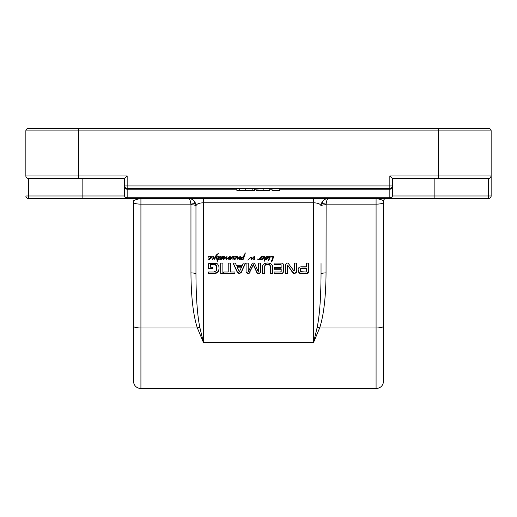 <?xml version="1.0" encoding="UTF-8"?>
<svg xmlns="http://www.w3.org/2000/svg" width="517" height="517" viewBox="0 0 517 517"><rect width="100%" height="100%" fill="white"/><g stroke="black" fill="none" stroke-linecap="round" stroke-linejoin="round"><path stroke-width="0.78" d="M216.785 268.336L216.468 266.087L215.369 264.885L210.684 264.827L210.684 264.407L210.503 267.179L212.661 267.179L212.661 268.666L208.319 268.666L208.319 264.433L208.745 263.399L216.455 263.34L217.515 263.916L218.794 265.932L219.034 268.278L218.73 270.456L217.146 272.517L214.342 273.157L208.584 273.157L208.584 272.013L213.734 272.013L216.3 270.869L216.617 270.042L216.313 265.331L215.369 264.465L214.096 264.232L210.684 264.407M210.968 264.678L210.968 264.252M211.117 264.659L211.117 264.232M214.096 264.659L214.096 264.232M215.369 264.885L215.369 264.465M216.313 265.757L216.313 265.331M216.468 266.087L216.468 265.66M216.617 266.591L216.617 266.171M218.982 269.596L218.73 270.882L217.146 272.937L214.342 273.583L208.584 273.583L208.584 272.013M214.342 273.583L214.342 273.157M217.146 272.937L217.146 272.517M218.73 270.882L218.73 270.456M219.034 267.851L218.982 269.17M212.661 267.179L212.661 268.239L208.319 268.239L208.319 264.433M223.687 272.013L228.223 272.013L228.223 263.088L230.408 263.088L230.408 272.013L234.931 272.013L234.931 273.583L223.687 273.583L223.687 272.013L223.687 273.157L234.931 273.157L234.931 272.013M230.408 263.088L230.408 271.587M228.223 271.587L228.223 263.088M248.205 271.257L248.412 271.574L248.69 271.225L252.218 263.302L253.311 262.972L254.752 263.748L258.209 271.574L258.345 263.088L260.529 263.088L260.529 272.323L259.721 273.519L259.721 273.092L257.253 272.873L253.311 264.536L249.104 273.047L247.966 273.273L246.086 271.897L246.086 263.088L248.283 263.088L248.205 271.257L248.276 263.088M259.721 273.519L257.253 273.299L253.311 264.962L249.104 273.474L247.966 273.7L246.086 272.323L246.086 263.088M247.966 273.7L247.966 273.273M249.104 273.474L249.104 273.047M250.002 272.356L250.002 271.929M252.994 265.35L252.994 264.924M253.311 264.962L253.311 264.536M253.627 265.35L253.627 264.924M257.253 273.299L257.253 272.873M258.662 273.7L258.662 273.273M258.843 273.7L258.843 273.273M260.529 263.088L260.529 271.897L259.721 273.092M258.397 271.328L258.351 263.088M305.747 272.013L306.297 271.38L306.297 268.381L301.779 268.381L301.779 267.955L300.72 268.342L300.338 270.21L300.752 271.645L305.747 272.013M301.779 268.381L300.72 268.769L300.358 269.868L300.358 269.441M300.403 269.467L300.403 269.047M300.72 268.769L300.72 268.342M301.398 268.42L301.398 268M306.297 268.381L306.297 267.955L301.779 267.955M308.436 272.601L306.775 273.583L300.151 273.506L298.962 272.957L298.083 270.197L298.244 268.691L299.091 267.315L300.868 266.804L306.297 266.804L306.297 263.088L308.481 263.088L308.436 272.601L308.436 272.175L306.775 273.157L300.151 273.079L298.962 272.53L298.083 269.771M298.212 271.645L298.212 271.218M298.962 272.957L298.962 272.53M300.151 273.506L300.151 273.079M306.775 273.583L306.775 273.157M307.441 273.506L307.441 273.079M308.087 273.176L308.087 272.75M308.481 263.088L308.436 272.175M306.297 266.378L306.297 263.088M281.177 267.664L281.002 264.368L274.068 264.232L274.068 263.088L282.314 263.134L282.928 263.418L283.361 264.646L283.361 272.084L282.961 273.176L282.961 272.75L281.571 273.157L274.133 273.157L274.133 272.013L280.401 272.013L281.177 271.47L281.177 269.234L274.301 269.234L274.301 267.664L281.177 267.664M281.177 269.234L281.177 268.808L274.301 268.808L274.301 267.664M282.961 273.176L281.571 273.583L274.133 273.583L274.133 272.013M282.282 273.519L282.282 273.092M283.361 264.646L283.361 271.658L282.961 272.75M281.177 265.202L280.259 264.659L274.068 264.659L274.068 263.088M280.259 264.659L280.259 264.232M281.002 264.794L281.002 264.368M294.664 273.7L292.829 272.873L287.646 265.163L287.458 273.583L285.339 273.583L285.339 264.445L287.064 262.972L288.072 263.134L294.083 271.095L294.315 263.088L296.435 263.088L296.435 272.272L294.664 273.7L294.664 273.273L292.829 272.446L287.646 265.163M287.788 265.68L287.788 265.253M287.853 265.757L287.853 265.331M292.829 272.873L292.829 272.446M293.475 273.461L293.475 273.034M296.435 263.088L296.435 271.852L294.664 273.273M294.315 270.372L294.315 263.088M287.458 273.157L285.339 273.157L285.339 264.445M287.646 265.589L287.471 265.266M237.096 267.147L239.313 271.858L241.555 267.147L237.096 267.147L237.096 266.727L241.555 266.727L241.555 267.147M241.219 272.517L239.313 273.7L237.413 272.517L233.038 263.088L235.345 263.088L236.528 265.738L242.111 265.738L243.294 263.088L245.588 263.088L241.219 272.517L241.219 272.091L239.313 273.273L237.413 272.091L233.232 263.088M245.388 263.088L241.219 272.091M237.413 272.517L237.413 272.091M239.313 273.7L239.313 273.273M222.872 273.583L220.688 273.583L220.688 263.088L222.872 263.088L222.872 273.583M222.872 263.088L222.872 273.157L220.688 273.157L220.688 263.088M270.313 266.119L269.829 264.794L268.704 264.232L266.384 264.232L265.247 264.794L264.71 266.184L264.698 273.583L262.513 273.583L262.688 265.408L264.484 263.463L267.548 262.972L270.591 263.463L272.401 265.408L272.582 273.583L270.397 273.583L270.313 265.693L269.829 264.794M270.397 266.623L270.313 265.693M272.582 266.778L272.582 273.157L270.397 273.157M264.698 273.157L262.513 273.157L262.513 266.778M264.698 267.05L264.71 266.184M269.829 265.215L267.548 264.542L265.247 265.215L264.762 266.132L264.762 265.706M264.762 266.132L264.71 266.61M265.247 265.215L265.247 264.794M266.384 264.659L266.384 264.232M267.548 264.542L267.548 264.116M268.704 264.659L268.704 264.232M261.272 256.49L264.93 256.69L265.564 257.266L267.095 256.296L267.819 256.884L267.005 258.972L266.068 259.644L265.402 259.166L264.478 261.15L264.148 260.982L264.504 259.056L265.111 257.731L264.639 257.001L262.074 259.644L261.421 259.618L261.324 259.14L263.625 257.149L262.804 256.678L261.363 257.136L260.516 259.418L260.057 259.295L260.251 258.687L257.886 259.773L257.821 258.939L258.203 259.547L259.392 258.952L261.272 256.49M264.058 257.272L263.974 256.891L263.47 257.666L264.058 256.846L263.463 256.445M250.745 257.576L247.837 260.122L250.719 257.072L251.908 257.537L252.141 258.545L254.034 256.548L254.719 256.775L254.338 259.631L253.698 259.347L254.125 257.098L251.63 259.573L251.281 259.366L251.443 257.912L250.745 257.149L248.089 260.122M254.125 257.505L254.125 256.671L251.96 259.075L251.281 258.946M210.154 256.367L211.35 257.046L213.521 256.632L214.038 257.55L212.468 259.547L211.925 259.107L212.674 258.881L213.482 257.686L212.926 256.871L211.363 257.324L209.398 259.644L208.745 259.618L208.648 259.14L210.962 257.207L210.128 256.678L208.306 257.207L210.154 256.367M268.691 256.606L269.447 256.393L269.997 256.871L272.763 256.296L273.564 257.111L271.651 261.99L271.192 261.738L272.814 257.873L272.737 256.729L269.99 257.195L269.021 259.689L268.653 259.476L269.473 256.871L267.806 257.705L268.691 256.606M269.435 257.673L270.003 256.871L269.486 257.046L269.338 256.303M272.918 257.214L272.737 256.303L271.367 256.529M238.589 258.494L237.497 259.204L237.057 258.868L237.335 256.438L237.917 257.279L237.626 258.662L239.83 256.703L240.437 257.085L239.714 259.288L239.158 259.069L239.726 257.369L238.589 258.494L238.589 258.073L237.497 258.778L237.057 258.442M239.487 259.366L239.158 259.069M223.06 259.347L223.654 256.342L224.074 256.083L224.339 257.337L223.641 259.069L226.982 256.561L226.595 258.914L229.58 256.535L229.981 256.581L229.794 257.259L230.957 256.678L231.603 257.298L233.639 256.296L234.001 256.943L235.616 256.367L236.321 256.464L236.844 257.279L234.867 259.644L234.214 259.618L234.111 259.14L236.424 257.207L235.59 256.678L233.994 257.201L233.096 259.366L232.74 259.166L233.451 256.703L232.476 257.085L230.64 259.45L230.298 259.224L230.892 257.059L229.684 257.524L229.335 259.405L228.617 258.985L229.083 257.434L226.323 259.502L225.935 259.023L226.401 257.253L223.945 259.295L223.06 259.372M226.627 258.164L226.595 258.914M217.166 258.112L217.334 259.114L218.038 259.082L218.814 256.871L217.14 257.111L218.355 256.413L219.124 256.561L219.37 257.214L218.697 259.023L219.861 259.011L218.433 259.476L217.379 261.234L217.05 261.053L217.799 259.515L216.733 259.288L216.61 257.983L215.763 257.014L214.684 259.211L214.077 259.166L215.938 255.605L217.05 254.261L218.303 253.653L216.112 256.581L217.166 258.112M220.494 256.82L219.874 257.039L220.481 256.535L221.237 257.227L222.769 256.393L223.124 256.975L222.937 258.015L220.888 259.631L220.669 259.023L221.276 258.571L220.933 259.295L221.341 259.049L222.73 257.001L222.491 256.69L221.709 257.195L220.216 259.405L220.746 257.434L220.494 256.535M221.063 258.526L220.985 259.166M268.704 260.697L267.993 260.555L268.704 260.697L268.704 260.355M242.938 258.448L243.481 256.871L240.851 258.674L242.195 259.211L243.824 258.377L243.914 258.939L242.318 259.644L240.625 259.308L240.347 258.306L243.546 256.497L245.116 253.246L243.688 258.267L242.938 258.448M244.295 256.012L244.179 256.82M243.436 257.059L243.481 256.522M261.492 256.794L260.982 257.207L261.492 256.477M262.752 256.716L262.752 256.38M263.528 256.917L263.528 256.49M263.625 257.149L263.625 256.723M263.121 258.196L262.972 257.821L261.809 258.765L261.906 259.25L263.121 257.789M262.972 258.235L262.313 258.674L262.313 258.248M262.313 258.674L261.809 259.191M261.421 259.618L261.285 258.959M261.77 259.683L261.421 259.198M263.786 257.498L261.77 259.256L262.074 259.644M267.27 256.917L267.056 256.632L265.667 257.815L265.667 257.388L265.512 258.784L266.081 259.204L266.843 258.306L267.224 256.251M267.056 256.206L265.667 257.388M267.056 256.632L267.056 256.303M267.224 256.678L267.224 256.303M265.667 257.815L265.576 258.384M264.097 257.24L264.058 256.846M264.478 256.613L264.097 256.813M264.478 257.039L264.478 256.671M264.639 257.001L264.639 256.658M264.93 257.111L265.111 257.731M264.478 261.15L264.148 260.555M264.704 261.046L264.478 260.723M264.943 260.503L264.943 260.077L264.704 260.62M265.402 259.166L264.943 260.077M265.499 259.321L265.402 258.739M266.068 259.644L265.499 258.894M266.675 259.36L266.675 258.933L266.068 259.217M267.005 258.972L267.005 258.552L266.675 258.933M267.347 258.474L267.347 258.048L267.005 258.552M267.728 257.369L267.347 258.048M267.819 256.458L267.728 256.949M257.886 259.773L257.718 259.036M259.366 259.444L259.366 259.017L257.886 259.353M258.351 259.838L258.351 259.508M260.251 258.687L260.251 258.261L259.366 259.017M260.516 259.418L260.057 258.875M260.652 259.14L261.363 256.71M261.492 256.367L261.085 257.072L261.046 256.684M249.459 258.881L249.459 258.455M251.443 257.912L250.745 257.149M251.01 257.382L251.01 257.039M251.495 258.545L251.443 257.485M251.482 259.56L251.482 259.133M251.63 259.573L251.63 259.146M251.96 259.502L251.96 259.075M253.304 257.854L253.304 257.427M253.685 257.453L253.685 257.033M254.125 257.078L254.125 256.671M253.847 259.657L253.698 258.92M254.138 259.741L253.847 259.23M254.719 256.348L254.338 259.204M210.445 258.196L210.296 257.821L209.133 258.765L209.23 259.25L210.445 257.789M210.296 258.235L209.637 258.674L209.637 258.248M209.637 258.674L209.133 259.191M210.076 256.716L210.076 256.38M210.852 256.917L210.787 256.445M210.962 257.207L210.852 256.49M208.745 259.618L208.609 258.959M209.094 259.683L208.745 259.198M211.363 256.897L209.094 259.256L209.398 259.644M211.195 257.311L211.35 256.619M212.926 256.871L212.926 256.529M213.482 257.195L212.926 256.445M212.468 259.547L211.899 258.791M214.038 257.123L212.468 259.12M268.775 259.624L268.775 259.288M269.021 259.689L268.775 259.198M269.234 259.631L269.021 259.269M269.59 258.998L269.59 258.571L269.234 259.204M269.99 256.768L269.59 258.571M268.601 257.162L268.601 256.736L268.11 257.02M269.034 256.445L268.601 256.736M269.034 256.871L269.034 256.471M269.338 256.729L269.338 256.406M269.473 256.871L269.473 256.445M269.997 256.445L269.486 256.619M271.483 256.93L271.89 256.426M272.918 256.794L272.737 256.303L272.918 256.794M271.309 261.796L271.309 261.428M271.651 261.99L271.309 261.369M272.071 261.272L272.989 259.211M273.564 256.684L272.989 258.791M237.497 259.204L237.497 258.778M239.461 257.634L239.461 257.207L238.589 258.073M239.726 257.369L239.726 256.949L239.461 257.207M239.714 259.288L239.487 258.946M240.03 258.17L239.714 258.862M240.437 256.658L240.03 257.75M237.613 258.642L237.917 256.852M237.4 257.207L237.096 256.038M229.819 257.589L229.819 257.227M230.285 257.292L230.285 256.891M230.563 257.156L230.563 256.755M230.892 257.059L230.892 256.684M231.034 257.253L230.892 256.639M231.073 257.505L231.034 256.826M230.336 259.392L230.336 259.056M230.64 259.45L230.336 258.965M231.325 258.448L231.325 258.022L230.64 259.03M231.816 257.744L231.816 257.317L231.325 258.022M232.476 257.085L232.476 256.658L231.816 257.317M232.908 256.406L232.476 256.658M232.908 256.833L232.908 256.445M233.451 256.703L233.451 256.322M233.516 257.098L233.451 256.277M233.096 259.366L232.779 258.881M233.833 257.97L233.096 258.946M233.93 257.065L233.833 257.544M229.981 256.161L229.794 256.833M226.543 258.151L226.595 258.487L226.543 258.151M226.982 256.135L226.627 257.737M223.641 259.069L224.01 258.209M224.339 257.337L224.01 257.783M224.391 256.251L224.339 256.91M223.35 259.56L223.06 258.978M223.945 259.295L223.945 258.875L223.35 259.133M224.643 258.83L224.643 258.403L223.945 258.875M226.188 257.376L226.188 256.955L224.643 258.403M226.323 259.502L225.935 258.597M227.732 258.558L227.732 258.132L226.323 259.075M229.083 257.434L229.083 257.007L227.732 258.132M228.779 259.45L228.617 258.558M229.335 258.978L228.779 259.03M229.186 258.952L229.684 257.104M235.907 258.196L235.765 257.821L234.602 258.765L234.692 259.25L235.907 257.789M235.765 258.235L235.106 258.674L235.106 258.248M235.106 258.674L234.602 259.191M235.539 256.716L235.539 256.38M236.321 256.917L236.256 256.445M236.424 257.207L236.321 256.49M234.214 259.618L234.072 258.959M234.563 259.683L234.214 259.198M236.844 256.852L234.563 259.256L234.867 259.644M216.869 259.101L217.373 259.476L217.379 259.114L216.869 259.101L216.61 257.556L215.763 256.587L214.684 258.791L214.212 258.83M217.799 259.515L217.799 259.12M217.379 261.234L217.05 260.633M217.573 261.137L217.379 260.807M218.433 259.476L217.573 260.717M219.544 259.237L219.544 258.81L218.433 259.049L219.014 258.978L219.014 259.405M218.697 259.023L219.001 258.474M219.37 256.794L219.001 258.048M217.754 256.968L217.754 256.581M218.226 256.813L218.226 256.445M218.542 256.775L218.542 256.393M218.814 256.871L218.542 256.348M218.859 257.085L218.814 256.445M216.112 256.581L216.953 255.055M217.508 253.937L216.953 254.629M214.219 259.263L214.219 258.836M214.368 259.321L214.368 258.894M214.684 259.211L214.684 258.791M215.763 257.014L215.763 256.587M216.61 257.983L216.61 257.556M217.334 258.687L216.869 258.681M220.746 257.434L220.494 256.4M220.216 259.405L220.1 258.778M221.05 258.054L220.507 258.836M221.709 256.768L221.05 257.628L221.709 256.768M221.709 257.195L221.709 256.775M222.73 257.001L222.491 256.264M220.933 259.295L220.998 258.797M220.888 259.631L220.585 258.946M221.102 259.631L222.937 258.015M223.124 256.555L222.937 257.595M268.22 260.73L267.993 260.129M268.388 260.697L268.22 260.31M243.507 258.545L242.938 258.022M243.688 258.267L243.688 257.841L243.507 258.119M244.612 255.243L244.295 255.585M245.013 253.97L244.612 254.816M245 254.286L245.304 252.929M240.625 259.308L240.231 258.203M242.318 259.644L242.318 259.217L240.625 258.881M243.914 258.513L242.318 259.217M241.937 257.098L241.077 257.796M386.083 198.463A2.501 2.501 0 0 0 383.582 200.964L383.582 261.001M383.582 326.149A7.503 1.822 180 0 1 376.079 327.972L319.635 327.972A5.002 1.15 19.5 0 0 317.192 327.326L313.535 342.545L319.635 327.972C323.732 315.422 325.872 297.068 326.046 272.898L326.117 204.144L376.079 204.144L376.079 198.463C380.415 199.329 382.916 200.163 383.582 200.964L383.582 202.321A7.503 1.822 180 0 1 376.079 204.144L376.079 388.584C380.635 388.138 383.136 385.637 383.582 381.081L383.582 202.321M28.351 198.463L28.351 195.962L25.85 195.962A2.501 2.501 0 0 0 28.351 198.463L488.649 198.463A2.501 2.501 0 0 0 491.15 195.962L491.15 175.948L490.42 177.719L488.649 178.449A2.501 2.501 0 0 0 491.15 175.948L389.837 175.948L389.837 188.453A2.501 2.501 0 0 0 392.338 185.952L124.662 185.952A2.501 2.501 0 0 0 127.163 188.453L127.163 175.948L124.662 178.449L124.662 195.962A2.501 2.501 0 0 0 127.163 198.463L127.163 197.727A2.501 1.771 180 0 1 124.662 195.962L124.662 185.952A2.501 2.501 0 0 0 127.163 188.453L389.837 188.453L389.837 198.463A2.501 2.501 0 0 0 392.338 195.962A2.501 1.771 180 0 1 389.837 197.727L127.163 197.727L127.163 189.19A2.501 1.771 180 0 1 124.662 187.419M133.418 200.964L133.418 202.321L133.418 200.964C134.077 200.163 136.578 199.329 140.921 198.463L140.895 198.463M438.616 128.416L438.616 130.917L491.15 130.917A2.501 2.501 0 0 0 488.649 128.416L28.351 128.416A2.501 2.501 0 0 0 25.85 130.917L25.85 175.948A2.501 2.501 0 0 0 28.351 178.449L124.662 178.449M491.15 130.917L491.15 175.948M491.15 195.962L392.338 195.962L392.338 178.449L389.837 175.948M392.338 178.449L488.649 178.449L488.649 198.463M392.338 195.962L392.338 185.952M199.808 327.326A5.002 1.15 -19.5 0 0 197.365 327.972L203.465 342.545L199.808 327.326C197.345 315.202 196.066 297.469 195.962 274.113A5.002 1.215 0 0 0 190.954 272.898C191.128 297.068 193.268 315.422 197.365 327.972L140.921 327.972L140.921 198.463M195.962 274.113L195.962 205.966A7.503 7.503 0 0 0 191.484 199.097A7.503 7.503 0 0 1 195.962 205.966A5.002 1.215 0 0 0 190.954 204.751L190.954 272.898M195.736 204.144A5.002 1.183 -14.1 0 0 190.883 204.144A5.002 1.183 -14.1 0 1 195.736 204.144L193.694 200.596M193.959 200.874L195.73 204.118L193.959 200.867M188.453 198.463L191.477 199.11A7.503 7.503 0 0 0 188.453 198.463C189.694 198.702 190.502 200.596 190.883 204.144L190.954 204.751M195.962 205.966C196.415 204.034 198.916 202.968 203.465 202.78L313.535 202.78C318.084 202.968 320.585 204.034 321.038 205.966A7.503 7.503 0 0 1 325.516 199.097A7.503 7.503 0 0 0 321.038 205.966A5.002 1.215 0 0 1 326.046 204.751M326.046 272.898A5.002 1.215 -0 0 0 321.038 274.113C320.934 297.469 319.655 315.202 317.192 327.326M328.398 198.463L328.547 198.463A7.503 7.503 0 0 0 325.516 199.097L328.547 198.463C327.306 198.702 326.498 200.596 326.117 204.144A5.002 1.183 14.1 0 0 321.264 204.144L323.306 200.596M321.038 263.502L321.038 274.113M321.27 204.118L323.041 200.867M190.883 204.144L140.921 204.144A7.503 1.822 0 0 1 133.418 202.321L133.418 381.081C133.864 385.637 136.365 388.138 140.921 388.584L140.921 327.972A7.503 1.822 0 0 1 133.418 326.149M279.8 188.453L279.8 190.456L272.052 190.456L272.052 188.453M269.745 188.453L269.745 190.456L256.141 190.456L256.141 188.453M236.876 188.453L236.876 190.456L254.564 190.456L254.564 188.453M256.626 272.356L256.626 271.929M259.088 273.674L259.088 273.247M298.115 270.895L298.115 270.475M300.752 273.571L300.752 273.144M301.262 273.583L301.262 273.157M281.571 273.583L281.571 273.157M313.535 198.463L313.535 342.545L203.465 342.545L203.465 198.463M254.571 258.235L254.571 257.809M269.183 256.787L269.183 256.432M237.801 257.97L237.801 257.544M226.847 257.563L226.847 257.136M224.365 257.001L224.365 256.574M225.47 258.073L225.47 257.647M229.58 257.77L229.58 257.343M243.093 258.494L243.093 258.073M243.85 257.589L243.85 257.162M244.799 254.816L244.799 254.39M245.155 253.828L245.155 253.401M78.384 128.416L78.384 130.917L25.85 130.917A2.501 2.501 0 0 1 28.351 128.416M78.384 178.449L78.384 130.917L438.616 130.917L438.616 178.449M392.338 187.419A2.501 1.771 180 0 1 389.837 189.19L279.8 189.19M236.876 189.19L127.163 189.19L127.163 188.453M124.662 195.962L28.351 195.962L28.351 178.449A2.501 2.501 0 0 1 25.85 175.948L127.163 175.948M82.138 178.449L82.138 198.463M254.564 189.19L256.141 189.19M269.745 189.19L272.052 189.19M434.862 178.449L434.862 198.463M257.957 188.453L257.957 190.456M263.179 188.453L263.179 190.456M239.274 188.453L239.274 190.456M245.73 188.453L245.73 190.456M252.186 188.453L252.186 190.456M265.576 257.977L265.576 258.403M260.122 258.603L260.122 259.023M251.34 258.681L251.34 259.107M254.144 256.865L254.144 257.292M253.97 257.828L253.97 258.254M208.461 256.574L208.461 257.001M269.493 256.781L269.493 257.201M272.924 256.658L272.924 257.085M226.53 258.293L226.53 258.72M243.675 255.87L243.675 256.296M140.921 388.584L376.079 388.584"/></g></svg>
